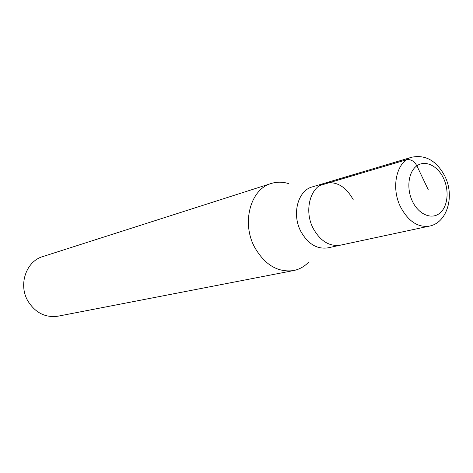 <?xml version="1.0" encoding="UTF-8"?>
<svg xmlns="http://www.w3.org/2000/svg" width="473" height="473" viewBox="0 0 473 473"><rect width="100%" height="100%" fill="white"/><g stroke="black" fill="none" stroke-linecap="round" stroke-linejoin="round"><path stroke-width="0.71" d="M313.138 228.299C320.304 241.112 329.403 246.735 340.436 245.168C329.403 246.735 320.304 241.112 313.138 228.299C303.855 210.727 310.17 186.817 324.59 183.228C310.17 186.817 303.855 210.727 313.138 228.299M324.59 183.228L312.257 186.906C297.931 190.483 291.61 214.033 300.787 231.315C307.87 243.908 316.892 249.425 327.854 247.864L429.336 226.124C417.878 227.69 408.288 221.305 400.572 206.973C390.556 187.302 396.752 160.891 411.711 157.231L324.59 183.228C336.35 180.875 345.952 186.474 353.396 200.02M308.644 262.166C304.346 266.606 299.303 269.409 293.514 270.58C277.686 272.619 264.697 264.791 254.551 247.107C241.307 222.606 250.566 189.064 271.23 183.477C276.865 181.727 282.635 181.762 288.536 183.589M271.23 183.477L42.759 256.591C26.222 261.232 18.145 284.521 27.86 300.952C35.315 312.842 45.367 317.915 58.008 316.189L293.514 270.58M428.242 189.703L416.873 165.816C414.159 161.08 410.724 159.052 406.567 159.738L319.612 185.582M412.474 201.403C406.206 188.526 408.37 171.693 416.873 165.816C425.286 159.738 437.702 165.751 443.556 178.339C449.533 190.844 447.73 207.139 439.512 213.4C431.388 219.85 418.617 214.37 412.474 201.403M444.78 176.033C436.561 160.749 425.54 154.482 411.711 157.231M429.336 226.124C447.127 222.872 454.784 196.514 445.14 176.796"/></g></svg>
